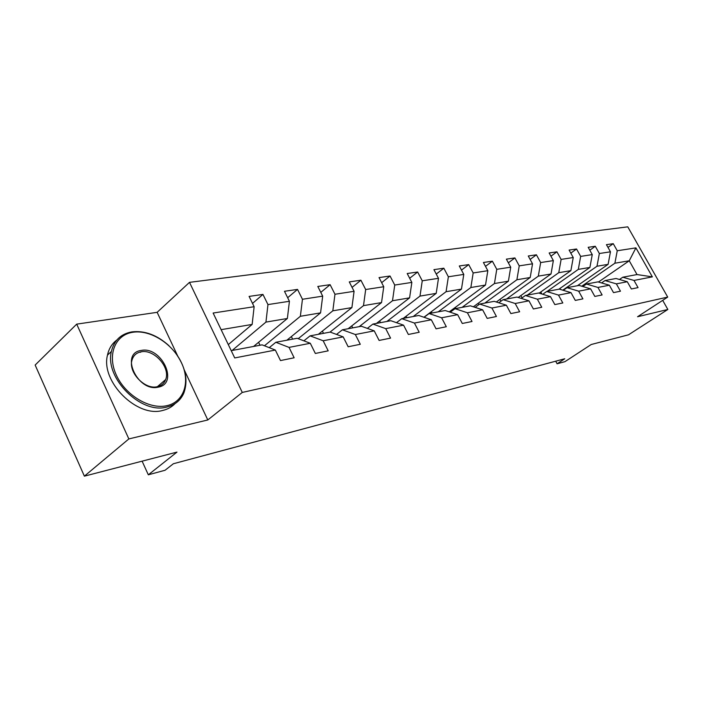 <?xml version="1.0" encoding="UTF-8"?>
<svg xmlns="http://www.w3.org/2000/svg" width="703" height="703" viewBox="0 0 703 703"><rect width="100%" height="100%" fill="white"/><g stroke="black" fill="none" stroke-linecap="round" stroke-linejoin="round"><path stroke-width="1.05" d="M76.697 324.136L35.15 365.05L84.378 476.159L128.851 438.927L207.798 419.963L242.28 392.441L189.502 282.351L157.147 312.325L76.697 324.136L128.851 438.927M242.28 392.441L667.718 297.088L627.77 226.841L189.502 282.351M667.718 297.088L637.559 316.745L667.85 309.469L662.692 300.366M667.85 309.469L628.491 334.821L591.223 344.505L564.957 361.658L557.092 363.794L564.755 358.767L173.36 463.752L165.064 470.254L148.315 474.806L176.98 452.108L84.378 476.159M231.217 350.648L262.105 344.857L275.339 350.059L280.488 360.569L294.144 357.783L289.03 347.396L310.287 343.275L315.339 353.46L328.196 350.832L323.169 340.77L343.187 336.886L348.161 346.764L360.279 344.285L355.34 334.523L374.233 330.858L379.119 340.445L390.56 338.108L385.71 328.635L403.566 325.164L408.373 334.479L419.199 332.264L414.427 323.055L431.334 319.777L436.053 328.828L446.308 326.737L441.616 317.782L457.653 314.672L462.293 323.477L472.021 321.491L467.407 312.773L482.627 309.821L487.197 318.397L496.432 316.508L491.898 308.019L506.371 305.207L510.861 313.564L519.649 311.772L515.194 303.503L528.964 300.822L533.375 308.969L541.749 307.264L537.364 299.197L550.484 296.648L554.825 304.592L562.813 302.967L558.498 295.093L571.021 292.659L575.291 300.418L582.91 298.863L578.666 291.174L590.625 288.854L594.826 296.429L602.111 294.944L597.937 287.439L609.369 285.216L613.508 292.624L620.468 291.2L616.355 283.863L627.296 281.736L631.373 288.977L638.043 287.615L633.992 280.435L652.366 276.868L635.907 247.878L629.247 260.787L614.897 263.212L581.75 286.218M275.339 350.059L234.723 357.941L213.123 313.037L254.135 306.71L249.09 296.411L262.948 294.408L252.518 303.406M635.907 247.878L617.252 250.76L613.253 243.677L606.443 244.662L610.459 251.806L599.351 253.511L595.3 246.278L588.183 247.307L592.26 254.609L580.66 256.393L576.539 248.994L569.105 250.075L573.244 257.535L561.117 259.407L556.934 251.832L549.148 252.966L553.358 260.602L540.66 262.562L536.415 254.802L528.269 255.989L532.54 263.81L519.236 265.857L514.921 257.922L506.38 259.152L510.721 267.175L496.766 269.319L492.381 261.182L483.409 262.483L487.829 270.699L473.172 272.957L468.708 264.609L459.287 265.971L463.778 274.407L448.365 276.78L443.83 268.212L433.918 269.644L438.479 278.309L422.257 280.805L417.644 272.008L407.204 273.52L411.844 282.413L394.735 285.049L390.042 275.998L379.031 277.597L383.75 286.736L365.683 289.522L360.911 280.216L349.277 281.903L354.075 291.314L334.971 294.258L330.12 284.68L317.809 286.464L322.686 296.148L302.448 299.267L297.527 289.399L284.469 291.288L289.425 301.279L267.957 304.584L262.948 294.408M310.287 343.275L297.167 338.284L275.84 342.282L269.249 347.66M232.113 350.481L265.945 322.097L287.369 318.485L253.572 346.456M275.84 342.282L289.03 347.396M267.957 304.584L265.945 322.097M289.425 301.279L287.369 318.485M343.187 336.886L330.199 332.088L310.102 335.858L303.872 340.832M264.451 345.779L300.366 316.288L320.568 312.879L286.868 340.217M310.102 335.858L323.169 340.77M302.448 299.267L300.366 316.288M322.686 296.148L320.568 312.879M374.233 330.858L361.368 326.245L342.396 329.804L336.517 334.417M298.213 338.679L332.827 310.814L351.904 307.589L318.345 334.312M342.396 329.804L355.34 334.523M334.971 294.258L332.827 310.814M354.075 291.314L351.904 307.589M403.566 325.164L390.85 320.717L372.906 324.083L367.335 328.38M329.997 332.124L363.495 305.638L381.536 302.589L348.152 328.723M372.906 324.083L385.71 328.635M365.683 289.522L363.495 305.638M383.75 286.736L381.536 302.589M431.334 319.777L418.751 315.48L401.756 318.67L396.474 322.686M359.198 326.649L392.502 300.743L409.594 297.861L376.413 323.424M401.756 318.67L414.427 323.055M394.735 285.049L392.502 300.743M411.844 282.413L409.594 297.861M457.653 314.672L445.21 310.524L429.094 313.547L424.076 317.299M386.896 321.456L419.99 296.104L436.203 293.362L403.25 318.389M429.094 313.547L441.616 317.782M422.257 280.805L419.99 296.104M438.479 278.309L436.203 293.362M482.627 309.821L470.342 305.814L455.034 308.679L450.263 312.202M413.215 316.517L446.08 291.701L461.476 289.1L423.909 317.246M455.034 308.679L467.407 312.773M448.365 276.78L446.08 291.701M463.778 274.407L461.476 289.1M506.371 305.207L494.227 301.332L479.666 304.056L475.131 307.369M438.25 311.824L470.861 287.518L485.509 285.049L449.252 311.868M479.666 304.056L491.898 308.019M473.172 272.957L470.861 287.518M487.829 270.699L485.509 285.049M528.964 300.822L516.969 297.07L503.102 299.663L498.779 302.782M462.091 307.352L494.437 283.537L508.392 281.182L473.356 306.798M503.102 299.663L515.194 303.503M496.766 269.319L494.437 283.537M510.721 267.175L508.392 281.182M550.484 296.648L538.639 293.002L525.422 295.48L521.301 298.424M484.833 303.09L516.898 279.75L530.203 277.5L496.318 302M525.422 295.48L537.364 299.197M519.236 265.857L516.898 279.75M532.54 263.81L530.203 277.5M571.021 292.659L559.316 289.126L546.706 291.49L542.769 294.276M506.529 299.021L538.322 276.138L551.011 273.994L518.216 297.457M546.706 291.49L558.498 295.093M540.66 262.562L538.322 276.138M553.358 260.602L551.011 273.994M590.625 288.854L579.07 285.418L567.022 287.676L563.252 290.313M527.276 295.137L558.762 272.685L570.889 270.637L539.122 293.151M567.022 287.676L578.666 291.174M561.117 259.407L558.762 272.685M573.244 257.535L570.889 270.637M609.369 285.216L597.954 281.877L586.434 284.038L582.831 286.543M547.11 291.411L578.305 269.39L589.905 267.43L558.894 289.205M586.434 284.038L597.937 287.439M580.66 256.393L578.305 269.39M592.26 254.609L589.905 267.43M627.296 281.736L616.03 278.493L605.002 280.559L601.548 282.931M562.787 290.172L596.996 266.235L608.104 264.354L577.4 285.734M605.002 280.559L616.355 283.863M599.351 253.511L596.996 266.235M610.459 251.806L608.104 264.354M652.366 276.868L637.023 274.557L622.779 277.228L619.466 279.478M598.446 282.026L629.247 260.787L637.023 274.557M622.779 277.228L633.992 280.435M617.252 250.76L614.897 263.212M142.111 461.168L148.315 474.806M555.695 361.201L557.092 363.794M228.308 344.602L252.149 324.426L221.12 329.663M254.135 306.71L252.149 324.426M613.253 243.677L607.981 247.403M559.904 288.494L560.432 289.46M595.3 246.278L589.799 250.198M540.792 291.965L541.899 294.003M576.539 248.994L570.801 253.133M520.835 295.585L522.074 297.87M556.934 251.832L550.932 256.2M499.974 299.364L500.958 301.209M536.415 254.802L530.141 259.416M478.137 303.301L478.857 304.654M514.921 257.922L508.348 262.799M450.518 312.018L449.999 312.114M455.263 307.422L455.843 308.529M492.381 261.182L485.492 266.358M431.273 311.728L431.95 313.011M468.708 264.609L461.493 270.11M406.088 316.236L406.852 317.712M443.83 268.212L436.247 274.073M379.611 320.955L380.481 322.659M417.644 272.008L409.673 278.256M351.746 325.911L352.73 327.862M390.042 275.998L381.659 282.685M322.369 331.104L323.485 333.345M360.911 280.216L352.071 287.386M291.367 336.57L292.633 339.136M330.12 284.68L320.788 292.386M258.581 342.308L260.013 345.252M297.527 289.399L287.659 297.721M207.798 419.963L184.388 370.209M177.754 356.105L157.147 312.325M166.857 405.684C184.195 401.905 190.548 381.72 181.444 362.713C172.578 343.644 150.257 329.435 132.779 332.282C115.187 334.83 106.944 354.813 116.32 375.059C125.433 395.358 149.651 409.752 166.857 405.684M174.994 352.282C185.513 366.509 188.457 380.095 183.834 393.047C180.601 400.411 174.898 405.077 166.725 407.063C141.075 414.498 104.413 378.021 111.39 351.465C114.053 340.428 120.863 333.907 131.839 331.886C144.756 330.401 157.156 335.023 169.028 345.762M158.245 387.142C137.586 392.371 119.563 353.091 141.215 350.446C161.532 345.964 179.221 383.636 158.245 387.142M141.092 351.825C136.364 352.765 133.324 355.551 131.988 360.173C128.087 372.344 144.967 389.989 157.279 386.703C161.4 385.771 164.203 383.39 165.662 379.55C170.697 367.678 154.089 348.873 141.092 351.825M175.126 403.566C171.831 407.011 167.674 409.304 162.657 410.464C137.015 417.942 100.467 381.624 107.489 355.094C108.868 348.679 111.962 343.67 116.768 340.076M139.598 352.177L140.618 352.256M165.398 379.778L165.381 380.27M107.489 355.094L111.39 351.465M165.662 379.55L157.384 386.685"/></g></svg>
